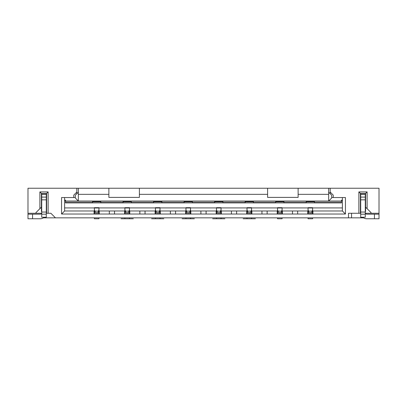 <?xml version="1.0" encoding="UTF-8"?>
<svg xmlns="http://www.w3.org/2000/svg" width="407" height="407" viewBox="0 0 407 407"><rect width="100%" height="100%" fill="white"/><g stroke="black" fill="none" stroke-linecap="round" stroke-linejoin="round"><path stroke-width="0.61" d="M76.821 193.732L76.821 188.238L27.981 188.238L27.981 213.268L35.918 213.268L35.918 212.658L39.886 208.689L39.886 191.9L48.128 191.9L48.128 213.268L50.875 213.268L55.454 217.847L348.494 217.847L348.494 213.268L358.872 213.268L358.872 191.9L367.114 191.9L367.114 208.689L365.588 207.163L365.588 193.427L367.114 191.9M76.821 192.053L73.769 195.106L73.769 197.548L75.305 197.548M367.114 208.689L371.082 212.658L371.082 213.268L379.019 213.268L379.019 188.238L330.179 188.238L330.179 192.053L333.231 195.106L333.231 197.548L345.441 197.548L345.441 214.031L61.559 214.031L61.559 197.548L73.769 197.548M358.872 213.268L360.704 213.268M371.082 213.268L365.41 213.268M351.546 213.268L351.546 217.847L363.593 217.847M379.019 214.184L374.44 214.184L374.44 218.763L379.019 218.763L379.019 213.268M348.494 217.847L351.546 217.847M55.454 217.847L43.407 217.847M358.872 191.9L360.399 193.427L360.399 213.268M360.399 209.91L360.704 209.91M365.283 209.91L365.588 209.91M360.399 211.437L360.704 211.437M365.283 211.437L365.588 211.437L365.588 207.163M360.399 193.427L365.588 193.427M360.399 201.363L360.704 201.363M365.283 201.363L365.588 201.363M360.704 217.236L365.283 217.236L360.704 217.236L360.704 193.427M365.283 193.427L365.283 217.236M64.611 200.142L65.527 200.142L65.527 201.058L341.473 201.058L341.473 200.142L342.389 200.142M360.399 200.142L360.704 200.142M330.179 188.238L298.127 188.238L298.127 197.395L267.603 197.395L267.603 188.238L298.127 188.238M365.283 200.142L365.588 200.142M76.821 188.238L267.603 188.238M78.348 188.238L78.348 194.343L108.873 194.343L108.873 197.395L139.398 197.395L139.398 188.238M139.398 194.343L267.603 194.343M298.127 194.343L328.653 194.343L328.653 188.238M328.653 192.206L331.257 194.811A1.526 1.526 0 0 1 331.705 195.889L331.705 197.375A1.526 1.526 0 0 1 331.257 198.453L328.653 201.058L328.653 194.343M78.348 194.343L78.348 201.058L75.743 198.453A1.526 1.526 0 0 1 75.295 197.375L75.295 195.889A1.526 1.526 0 0 1 75.743 194.811L78.348 192.206M41.718 200.142L41.412 200.142M46.602 200.142L46.296 200.142M41.718 193.427L41.718 217.236L46.296 217.236L46.296 193.427M39.886 191.9L41.412 193.427L46.602 193.427L48.128 191.9M46.296 213.268L48.128 213.268M46.602 213.268L46.602 193.427M35.918 213.268L41.59 213.268M41.412 193.427L41.412 211.437L41.718 211.437M46.296 211.437L46.602 211.437M41.412 209.91L41.718 209.91M46.296 209.91L46.602 209.91M39.886 208.689L41.412 207.163M41.412 201.363L41.718 201.363M46.296 201.363L46.602 201.363M41.412 209.605L41.718 209.605M46.296 209.605L46.602 209.605M41.718 199.837L46.296 199.837M41.718 212.047L46.296 212.047M41.718 214.184L46.296 214.184M41.718 217.236L46.296 217.236M44.231 217.236A6.105 6.105 0 0 1 40.191 218.763L32.56 218.763L32.56 214.184L27.981 214.184L27.981 218.763L32.56 218.763M32.56 214.184L40.191 214.184A1.526 1.526 0 0 0 41.718 212.658M65.527 201.058L65.527 202.89L100.783 202.89L92.542 202.89L92.542 201.058M123.067 202.544L123.067 202.89L131.308 202.89L100.783 202.89L100.783 202.544L123.067 202.544L123.067 201.058M153.592 202.544L153.592 202.89L161.833 202.89L131.308 202.89L131.308 202.544L153.592 202.544L153.592 201.058M184.117 202.544L184.117 202.89L192.358 202.89L161.833 202.89L161.833 202.544L184.117 202.544L184.117 201.058M214.642 202.544L214.642 202.89L222.883 202.89L192.358 202.89L192.358 202.544L214.642 202.544L214.642 201.058M245.167 202.544L245.167 202.89L253.408 202.89L222.883 202.89L222.883 202.544L245.167 202.544L245.167 201.058M275.692 202.544L275.692 202.89L283.933 202.89L253.408 202.89L253.408 202.544L275.692 202.544L275.692 201.058M283.933 201.058L283.933 202.89L314.458 202.89L306.217 202.89L306.217 201.058M314.458 201.058L314.458 202.89L341.473 202.89L341.473 201.058M100.783 201.058L100.783 202.544M131.308 201.058L131.308 202.544M161.833 201.058L161.833 202.544M192.358 201.058L192.358 202.544M222.883 201.058L222.883 202.544M253.408 201.058L253.408 202.544M64.611 197.548L64.611 210.979L94.373 210.979M94.373 217.847L94.373 218.763L98.952 218.763L98.952 217.847M98.952 213.685L98.952 207.677L94.373 207.677L94.373 213.685L98.952 213.685M308.048 217.847L308.048 218.763L312.627 218.763L312.627 217.847M312.627 213.685L312.627 207.677L308.048 207.677L308.048 213.685L312.627 213.685M342.389 200.6L341.473 200.6M65.527 200.6L64.611 200.6M124.898 217.847L124.898 218.763L129.477 218.763L129.477 217.847M124.898 207.677L124.898 213.685L129.477 213.685L129.477 207.677L124.898 207.677M139.855 214.031L139.855 210.979L129.477 210.979M124.898 210.979L114.52 210.979L114.52 214.031M124.898 212.607L125.814 212.459L124.898 209.63M129.477 212.607L125.814 212.459M129.477 209.63L128.561 212.459M94.373 207.926L64.611 207.926M342.389 207.926L312.627 207.926M308.048 207.926L282.102 207.926M277.523 208.008L277.523 207.677L282.102 207.677L282.102 208.008L277.523 208.008L277.523 213.685L282.102 213.685L282.102 208.008M277.523 207.926L251.577 207.926M246.998 208.008L246.998 207.677L251.577 207.677L251.577 208.008L246.998 208.008L246.998 213.685L251.577 213.685L251.577 208.008M246.998 207.926L221.052 207.926M216.473 208.008L216.473 207.677L221.052 207.677L221.052 208.008L216.473 208.008L216.473 213.685L221.052 213.685L221.052 208.008M216.473 207.926L190.527 207.926M185.948 208.008L185.948 207.677L190.527 207.677L190.527 208.008L185.948 208.008L185.948 213.685L190.527 213.685L190.527 208.008M185.948 207.926L160.002 207.926M155.423 208.008L155.423 207.677L160.002 207.677L160.002 208.008L155.423 208.008L155.423 213.685L160.002 213.685L160.002 208.008M155.423 207.926L129.477 207.926M124.898 207.926L98.952 207.926M345.441 214.031L342.389 210.979L342.389 197.548M333.231 197.548L331.695 197.548M330.179 193.732L330.179 192.053M342.389 210.979L312.932 210.979L312.932 214.031M312.932 210.979L312.627 210.979M308.048 210.979L297.67 210.979L297.67 214.031M308.048 212.607L308.964 212.459L308.048 209.63M312.627 212.607L308.964 212.459M312.627 209.63L311.711 212.459M282.102 210.979L297.67 210.979M277.523 210.979L267.145 210.979L267.145 214.031M251.577 210.979L267.145 210.979M246.998 210.979L236.62 210.979L236.62 214.031M221.052 210.979L236.62 210.979M216.473 210.979L206.095 210.979L206.095 214.031M190.527 210.979L206.095 210.979M185.948 210.979L175.57 210.979L175.57 214.031M160.002 210.979L175.57 210.979M155.423 210.979L145.045 210.979L145.045 214.031M139.855 210.979L145.045 210.979M98.952 210.979L114.52 210.979M277.523 217.847L277.523 218.763L282.102 218.763L282.102 217.847M277.523 212.607L278.439 212.459L277.523 209.63M282.102 212.607L278.439 212.459M282.102 209.63L281.186 212.459M282.407 210.979L282.407 214.031M292.48 214.031L292.48 210.979M307.743 214.031L307.743 210.979M277.218 214.031L277.218 210.979M261.955 214.031L261.955 210.979M251.882 210.979L251.882 214.031M246.998 217.847L246.998 218.763L251.577 218.763L251.577 217.847M246.998 212.607L247.914 212.459L246.998 209.63M251.577 212.607L247.914 212.459M251.577 209.63L250.661 212.459M246.693 214.031L246.693 210.979M231.43 214.031L231.43 210.979M221.357 210.979L221.357 214.031M216.473 217.847L216.473 218.763L221.052 218.763L221.052 217.847M216.473 212.607L217.389 212.459L216.473 209.63M221.052 212.607L217.389 212.459M221.052 209.63L220.136 212.459M216.168 214.031L216.168 210.979M200.905 214.031L200.905 210.979M190.832 210.979L190.832 214.031M185.948 217.847L185.948 218.763L190.527 218.763L190.527 217.847M185.948 212.607L186.864 212.459L185.948 209.63M190.527 212.607L186.864 212.459M190.527 209.63L189.611 212.459M185.643 214.031L185.643 210.979M170.38 214.031L170.38 210.979M160.307 210.979L160.307 214.031M155.423 217.847L155.423 218.763L160.002 218.763L160.002 217.847M155.423 212.607L156.339 212.459L155.423 209.63M160.002 212.607L156.339 212.459M160.002 209.63L159.086 212.459M155.118 214.031L155.118 210.979M129.782 210.979L129.782 214.031M124.593 214.031L124.593 210.979M109.33 214.031L109.33 210.979M99.257 210.979L99.257 214.031M94.373 212.607L95.289 212.459L94.373 209.63M98.952 212.607L95.289 212.459M98.952 209.63L98.036 212.459M94.068 214.031L94.068 210.979M61.559 214.031L64.611 210.979M27.981 213.268L27.981 214.184M108.873 194.343L108.873 188.238M360.704 209.605L360.399 209.605M365.588 209.605L365.283 209.605M374.44 218.763L366.809 218.763A6.105 6.105 0 0 1 362.769 217.236M374.44 214.184L366.809 214.184A1.526 1.526 0 0 1 365.283 212.658M360.704 214.184L365.283 214.184M360.704 212.047L365.283 212.047M360.704 199.837L365.283 199.837M40.191 218.763L27.981 218.763M379.019 218.763L366.809 218.763M98.952 218.763L94.373 218.763M133.293 218.763L121.083 218.763L133.293 218.763M163.818 218.763L151.608 218.763L163.818 218.763M194.343 218.763L182.133 218.763L194.343 218.763M224.868 218.763L212.658 218.763L224.868 218.763M255.393 218.763L243.183 218.763L255.393 218.763M282.102 218.763L277.523 218.763M312.627 218.763L308.048 218.763M41.412 201.211L41.718 201.211L41.412 201.211M46.296 201.211L46.602 201.211L46.296 201.211M341.473 201.211L65.527 201.211M360.399 201.211L360.704 201.211L360.399 201.211M365.283 201.211L365.588 201.211L365.283 201.211M360.704 193.534L365.283 193.534M41.718 193.534L46.296 193.534M41.718 194.424L46.296 194.424M41.718 197.09L46.296 197.09M314.458 201.887L306.217 201.887M314.458 202.544L341.473 202.544M65.527 202.544L92.542 202.544M100.783 201.887L92.542 201.887M131.308 201.887L123.067 201.887M161.833 201.887L153.592 201.887M192.358 201.887L184.117 201.887M222.883 201.887L214.642 201.887M253.408 201.887L245.167 201.887M283.933 201.887L275.692 201.887M283.933 202.544L306.217 202.544M128.775 211.101L125.6 211.101M129.477 208.008L124.898 208.008M311.925 211.101L308.75 211.101M312.627 208.008L308.048 208.008M281.4 211.101L278.225 211.101M250.875 211.101L247.7 211.101M220.35 211.101L217.175 211.101M189.825 211.101L186.65 211.101M159.3 211.101L156.125 211.101M98.25 211.101L95.075 211.101M98.952 208.008L94.373 208.008M360.704 197.09L365.283 197.09M360.704 194.424L365.283 194.424M124.898 207.774L129.477 207.774M308.048 207.774L312.627 207.774M277.523 207.774L282.102 207.774M246.998 207.774L251.577 207.774M216.473 207.774L221.052 207.774M185.948 207.774L190.527 207.774M155.423 207.774L160.002 207.774M94.373 207.774L98.952 207.774"/></g></svg>
